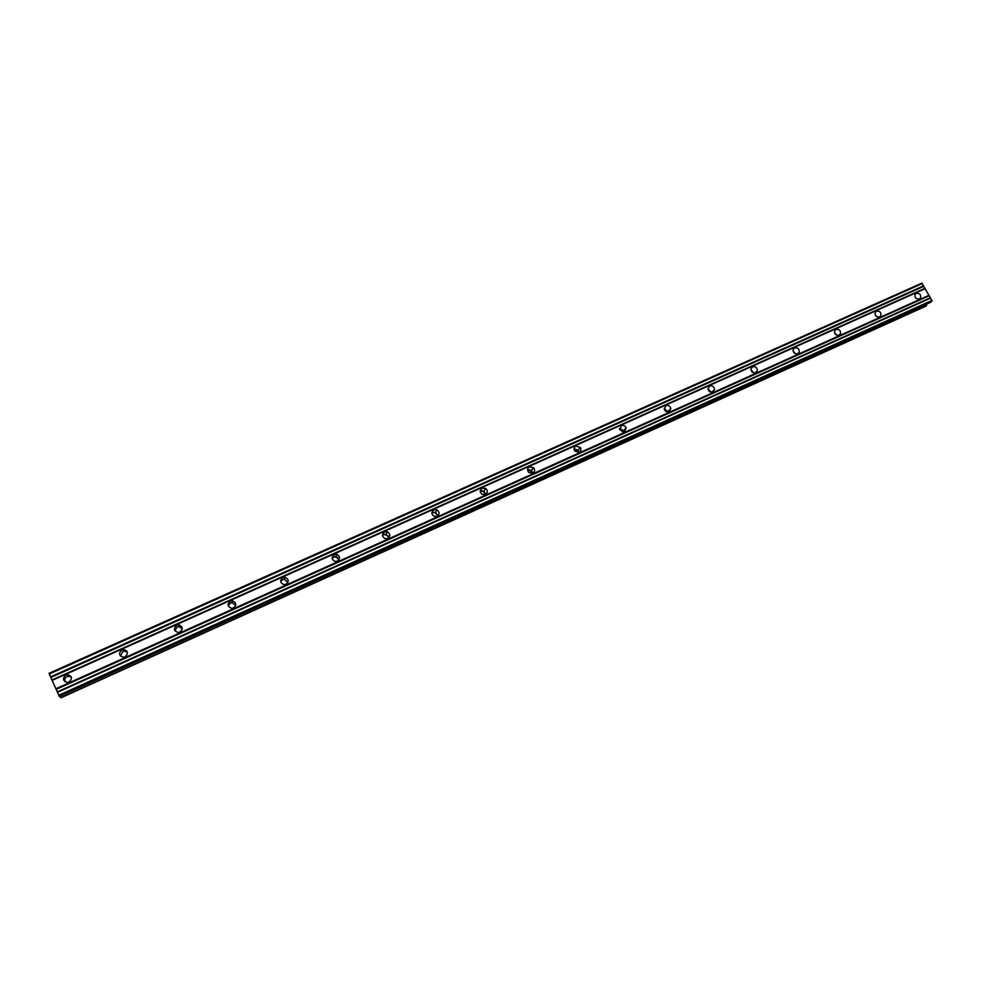 <?xml version="1.0" encoding="UTF-8"?>
<svg xmlns="http://www.w3.org/2000/svg" width="981" height="981" viewBox="0 0 981 981"><rect width="100%" height="100%" fill="white"/><g stroke="black" fill="none" stroke-linecap="round" stroke-linejoin="round"><path stroke-width="1.47" d="M919.393 298.984C915.898 299.217 914.488 297.635 915.15 294.263L916.229 293.319C919.749 293.111 921.159 294.692 920.46 298.077L919.393 298.984M879.626 316.9C876.205 317.194 874.745 315.661 875.26 312.289L876.462 311.173C879.92 310.891 881.367 312.449 880.803 315.833L879.626 316.9M839.111 335.159C835.787 335.527 834.279 334.043 834.61 330.707L835.947 329.358C839.307 329.015 840.803 330.511 840.423 333.859L839.111 335.159M797.835 353.749C794.635 354.202 793.089 352.792 793.188 349.543L794.659 347.887C797.896 347.458 799.429 348.88 799.282 352.154L797.835 353.749M755.762 372.706C752.758 373.234 751.164 371.946 750.98 368.844L752.586 366.771C755.628 366.269 757.222 367.581 757.357 370.708L755.762 372.706M712.868 392.032C710.121 392.621 708.503 391.493 707.988 388.648L709.692 386.024C712.488 385.447 714.119 386.6 714.573 389.494L712.868 392.032M669.14 411.726C666.724 412.363 665.093 411.456 664.26 408.979L665.976 405.656C668.453 405.018 670.084 405.962 670.869 408.501L669.14 411.726M624.554 431.812L619.833 429.801L621.39 425.668C623.499 425.018 625.093 425.717 626.148 427.777L624.554 431.812M579.084 452.302L574.707 451.015C573.566 448.918 573.971 447.275 575.908 446.073L580.347 447.459C581.402 449.531 580.985 451.137 579.084 452.302M532.695 473.198L528.796 472.523C527.03 470.291 527.275 468.428 529.519 466.895L533.505 467.655C535.172 469.874 534.903 471.714 532.695 473.198M485.362 494.522L481.953 494.265C479.611 492.045 479.684 489.997 482.198 488.146L485.681 488.452C487.949 490.684 487.839 492.707 485.362 494.522M485.681 488.452L483.596 491.726L480.236 490.856L483.989 491.052L485.607 494.399M437.06 516.288L434.093 516.3C431.235 514.142 431.174 511.984 433.896 509.826L436.937 509.85C439.709 512.021 439.758 514.167 437.06 516.288M431.873 512.695L435.564 512.327L437.685 515.92M387.753 538.495L385.165 538.667C381.879 536.632 381.695 534.4 384.589 531.947L387.262 531.812C390.463 533.872 390.634 536.092 387.753 538.495M382.492 535.05L386.22 534.155L388.783 537.796M337.415 561.181L335.134 561.439C331.492 559.526 331.21 557.233 334.263 554.547L336.618 554.302C340.186 556.239 340.456 558.532 337.415 561.181M332.093 557.981L335.931 556.509L338.862 560.016M286.011 584.333L283.975 584.651C280.039 582.861 279.671 580.519 282.859 577.613L284.968 577.306C288.843 579.133 289.187 581.475 286.011 584.333M280.676 581.537L282.553 579.685L284.649 579.379L287.862 582.555M233.515 607.987L231.663 608.33C227.482 606.65 227.04 604.271 230.363 601.181L232.276 600.838C236.396 602.542 236.813 604.934 233.515 607.987M228.242 605.755L230.437 603.094L232.325 602.751L235.698 605.412M179.866 632.156L178.186 632.512C173.772 630.942 173.294 628.514 176.727 625.253L178.481 624.885C182.834 626.503 183.3 628.919 179.866 632.156M174.839 630.636L177.193 627.018L178.922 626.651L182.245 628.625M125.065 656.841L123.496 657.221C118.885 655.737 118.37 653.272 121.926 649.851L123.532 649.483C128.094 650.992 128.609 653.444 125.065 656.841M120.504 656.056L122.809 651.445L124.403 651.077L127.395 652.316M69.038 682.089L67.591 682.457C62.784 681.059 62.232 678.57 65.911 674.989L67.407 674.621C72.165 676.044 72.704 678.533 69.038 682.089M65.151 681.893C64.231 679.588 64.93 677.761 67.223 676.424L71.172 676.669M228.083 604.247L229.824 603.033M280.701 580.311L281.67 579.746M712.697 391.37L712.819 392.044M664.48 409.751L666.712 411.812M669.128 410.352L669.422 411.48M619.661 429.249L622.898 432.081M624.566 429.568L624.909 430.328M574.057 449.286L578.103 452.572M527.606 469.825L531.089 471.334L532.352 473.333M483.596 491.726L485.62 494.314M481.009 489.029L481.671 488.955M432.572 512.29L435.221 512.769L437.661 515.111M432.78 510.623L433.528 510.5M383.939 534.155L388.476 536.141M334.533 556.472L337.709 557.441M178.849 626.319L181.853 626.945M178.517 625.044L179.633 625.081M124.182 650.685L126.586 650.759M52.116 680.434L59.461 696.522L930.699 302.295L931.925 300.419L921.797 283.141L49.05 673.309L52.116 680.434L925.316 288.61M60.013 696.277L60.896 697.859L926.138 306.023L926.579 304.171M527.619 469.592L531.494 470.377L532.573 473.247M574.057 448.758L578.042 450.279L578.618 452.474M619.575 428.378L623.548 430.708L623.769 432.057M664.211 408.439L668.036 411.995M707.988 388.917L711.446 392.29M750.943 369.8L754.021 372.939M793.102 351.075L795.775 353.896M834.5 332.767L836.719 335.171M875.187 314.864L876.842 316.716M915.273 297.476L916.095 298.408M55.794 688.809L929.044 295.269M51.956 679.992L924.887 288.389M50.853 677.454L923.759 286.366M50.558 676.878L923.734 285.79M49.283 673.959L922.447 283.484M60.748 697.724L926.628 305.618M59.068 696.154L931.95 301.29M58.639 695.308L931.925 300.419M57.352 692.378L930.626 298.101M57.192 691.924L930.184 297.868M56.076 689.385L929.056 295.845M578.312 450.757L577.613 451.603M531.665 470.549L531.089 471.334M67.407 674.621L68.707 676.044M123.532 649.483L124.403 651.077M178.481 624.885L178.922 626.651M232.276 600.838L232.325 602.751M284.968 577.306L284.649 579.379M336.618 554.302L335.931 556.509M387.262 531.812L386.22 534.155M436.937 509.85L435.564 512.327M533.505 467.655L531.494 470.377M580.347 447.459L578.042 450.279M626.148 427.777L623.548 430.708M670.869 408.501L668 411.53M714.573 389.494L711.777 392.29M757.357 370.708L755.027 372.927M799.282 352.154L797.369 353.92M840.423 333.859L838.841 335.257M880.803 315.833L879.479 316.961M920.46 298.077L919.344 299.009"/></g></svg>
